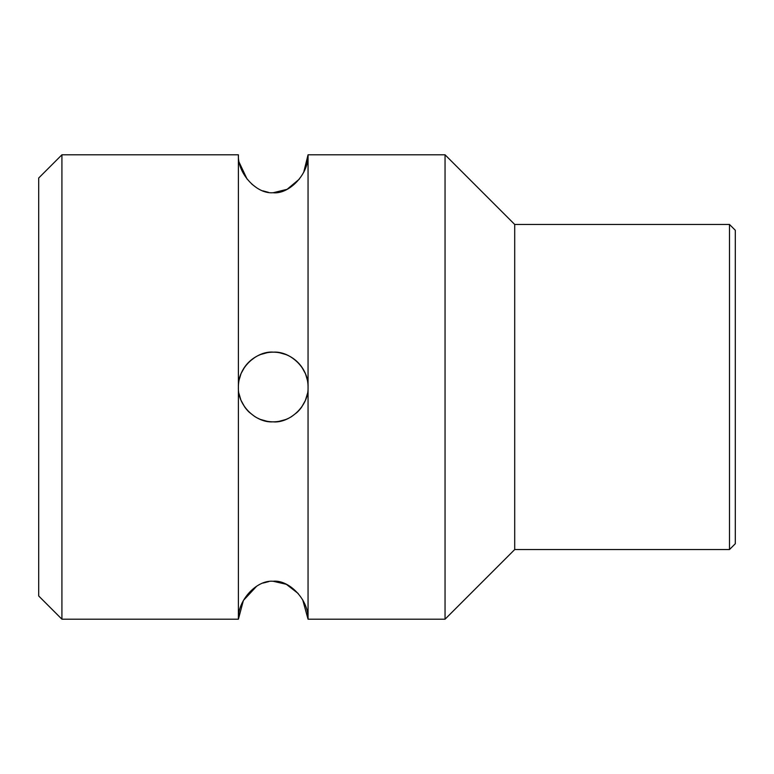 <?xml version="1.0" encoding="UTF-8"?>
<svg xmlns="http://www.w3.org/2000/svg" width="774" height="774" viewBox="0 0 774 774"><rect width="100%" height="100%" fill="white"/><g stroke="black" fill="none" stroke-linecap="round" stroke-linejoin="round"><path stroke-width="1.16" d="M238.392 154.8L61.92 154.8L61.92 619.2L238.392 619.2L238.392 154.8C237.492 173.531 256.61 194.129 272.951 192.726C289.041 194.613 308.913 174.092 308.052 154.8L445.05 154.8L445.05 619.2L514.71 549.54L729.495 549.54L729.495 224.46L735.3 230.265L735.3 543.735L729.495 549.54M256.716 586.179L243.404 600.45L238.392 619.2C237.502 600.382 256.707 579.823 273.009 581.274C289.137 579.436 308.932 600.005 308.052 619.2L308.052 154.8L303.708 172.302M61.92 154.8L38.7 178.02L38.7 595.98L61.92 619.2M307.413 380.363L305.662 374.316M305.324 373.474L301.783 367.06M297.216 361.748L291.808 357.549M285.819 354.531L279.511 352.741M267.301 352.673L260.983 354.395M254.975 357.336L249.499 361.497M244.816 366.837L241.188 373.32M240.937 373.939L239.04 380.295M239.214 162.424L247.09 179.104M251.831 184.135L256.562 187.724M262.87 190.849L268.414 192.329M273.203 192.726L287.086 189.32L299.344 179.123M239.031 393.627L240.782 399.684A34.83 34.83 0 0 0 241.101 400.477L244.661 406.931M249.218 412.242L254.617 416.441M260.596 419.46L266.904 421.25M279.114 421.327L285.432 419.614M291.44 416.693L296.916 412.532M301.608 407.182L305.246 400.69M305.227 400.738A34.83 34.83 0 0 0 305.488 400.1L307.404 393.705M445.05 619.2L308.052 619.2L302.721 599.879M298.193 593.503L286.341 584.312L273.203 581.274M268.791 581.603L263.15 583.045M238.392 387C237.521 367.592 257.355 350.545 273.464 352.17C289.805 350.893 308.961 368.076 308.052 387C308.913 406.447 289.041 423.475 272.951 421.83C256.61 423.088 237.492 405.915 238.392 387A34.83 34.83 0 0 1 273.222 352.17A34.83 34.83 0 0 1 308.052 387M301.56 407.25A34.83 34.83 0 0 1 296.858 412.581M291.372 416.731A34.83 34.83 0 0 1 285.364 419.643M279.046 421.337A34.83 34.83 0 0 1 272.951 421.83M272.583 421.82A34.83 34.83 0 0 1 266.846 421.24M260.538 419.44A34.83 34.83 0 0 1 254.559 416.402M249.17 412.194A34.83 34.83 0 0 1 244.623 406.872M445.05 154.8L514.71 224.46L729.495 224.46M514.71 224.46L514.71 549.54"/></g></svg>
